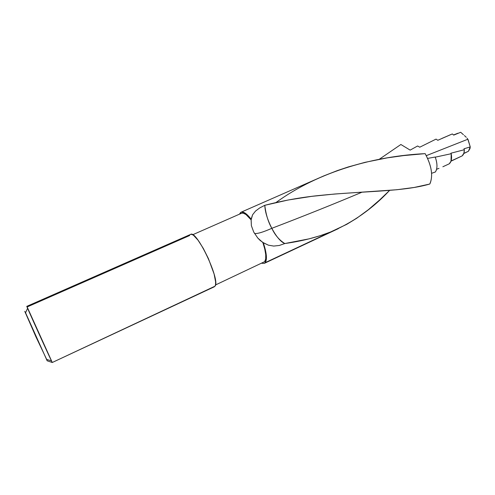 <?xml version="1.0" encoding="UTF-8"?>
<svg xmlns="http://www.w3.org/2000/svg" width="495" height="495" viewBox="0 0 495 495"><rect width="100%" height="100%" fill="white"/><g stroke="black" fill="none" stroke-linecap="round" stroke-linejoin="round"><path stroke-width="0.74" d="M262.796 262.542L264.683 261.651C266.675 258.706 266.075 252.351 262.882 242.575L257.771 238.015L253.712 232.037L251.38 225.677L251.12 219.161L247.426 214.972L244.165 212.559L241.566 212.058L240.576 212.522L239.5 214.156L241.108 212.207C243.46 211.334 246.795 213.654 251.12 219.161L252.599 214.762L255.525 211.068L259.683 207.95L264.782 205.307C265.939 214.589 268.284 222.255 271.829 228.306C303.911 216.037 333.97 203.996 362.006 192.19C333.97 203.996 303.911 216.037 271.829 228.306C274.917 234.97 279.236 240.05 284.792 243.546L284.792 243.546C301.925 241.121 317.202 237.26 330.635 231.976C353.003 222.428 372.661 208.568 389.621 190.383L379.56 200.042L368.404 209.663L356.716 218.258L346.741 224.334L264.33 263.352L261.805 263.278L264.318 263.352L338.339 228.634M276.006 202.529C319.405 170.93 375.662 156.049 425.156 153.636L403.71 155.585L387.214 157.874L364.97 162.348L348.344 166.92L337.423 170.565L323.99 175.818L241.121 212.194M427.631 158.406L435.198 157.033L427.631 158.406M435.254 157.169L451.217 153.716L450.92 153.209L464.322 149.719L463.976 148.797L470.25 146.904L467.849 139.244L426.288 155.659L467.849 139.244L468.146 139.776L470.25 146.904L469.965 148.649L468.406 151.272L463.821 153.376L468.406 151.272L470.25 146.904L463.976 148.797L464.322 149.719L450.92 153.209L451.217 153.716L435.254 157.169M215.486 284.971L264.683 261.651L265.697 258.984L265.741 254.696L264.782 249.09L262.882 242.575L268.408 245.174L273.741 246.071L279.254 245.477L284.792 243.546L279.254 245.477L273.741 246.071L268.408 245.174L263.303 242.68C266.656 252.926 267.294 259.584 265.202 262.659L330.635 231.976L320.234 235.694L309.084 238.85L284.792 243.546C280.684 241.826 276.365 236.746 271.829 228.306C263.136 232.186 257.363 233.906 254.504 233.467C257.363 233.906 263.136 232.186 271.829 228.306C267.455 219.681 265.11 212.015 264.782 205.307L288.282 199.986L311.782 196.348L334.824 194.009L396.86 189.733L414.21 187.457L429.771 184.029C402.348 191.992 363.361 190.86 318.972 195.519C300.966 197.338 282.905 200.605 264.782 205.307L259.683 207.95L255.525 211.068L252.599 214.762L251.12 219.867C246.993 214.626 243.806 212.417 241.554 213.252L192.679 234.748M190.606 234.401L26.817 306.349C25.635 304.512 50.744 359.896 52.272 362.495L215.034 286.172C220.615 280.455 196.583 229.631 190.606 234.401L191.825 234.383L193.564 235.335L198.056 240.211L203.303 248.41L208.438 258.637L214.094 274.001L215.597 281.797L215.572 284.458L215.034 286.172L52.272 362.495L27.151 306.956L189.665 235.515M25.554 312.778L47.161 360.793L52.272 362.495L47.285 360.83M467.497 138.718L467.107 138.21L467.497 138.718M466.24 137.27L464.39 135.543L466.24 137.27M463.456 134.72L460.696 132.276L463.456 134.72M457.9 133.223L453.544 134.968M463.766 153.549L468.406 151.272M462.225 155.851L451.056 161.005L462.225 155.851C463.654 154.595 464.353 152.547 464.322 149.719L463.92 153.073L462.225 155.851L450.988 161.197M449.293 163.789L442.846 166.772L449.293 163.789C451.409 161.803 452.046 158.45 451.217 153.716L451.019 161.116L449.293 163.789M450.456 134.714L437.803 140.289L436.076 139.101L419.766 147.194L417.582 145.994L410.151 150.115L400.882 144.497L379.238 159.291L400.882 144.497L410.151 150.115L417.582 145.994L419.766 147.194L436.076 139.101L437.803 140.289L452.312 133.947L442.047 138.365M241.535 213.258L243.15 213.116L245.972 214.508L251.12 219.867L251.38 225.677L253.712 232.037L257.771 238.015L260.228 240.514L263.303 242.68L265.301 249.505L266.31 255.383L266.273 259.875L265.202 262.659L264.318 263.352M429.771 184.029C433.28 176.115 431.739 165.986 425.156 153.636C431.393 165.175 433.1 174.964 430.285 182.995L429.771 184.029M435.402 171.963C437.537 168.461 437.469 163.48 435.198 157.033C437.159 162.453 437.481 166.951 436.169 170.534L435.402 171.963L431.597 173.312L435.402 171.963M438.985 168.343L436.571 169.284M452.312 133.947L453.711 135.104L460.696 132.276L453.711 135.104L452.312 133.947M24.762 311.324L35.968 336.909L47.044 360.187M52.272 362.495L214.36 286.772M457.887 157.849L454.528 159.514M51.474 360.88L46.419 359.358M27.59 308.286L25.412 313.088M336.346 193.892L318.972 195.519"/></g></svg>
